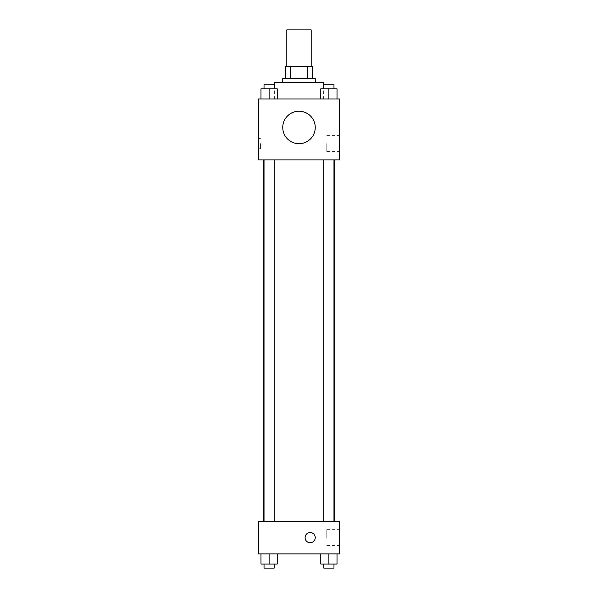 <?xml version="1.0" encoding="UTF-8"?>
<svg xmlns="http://www.w3.org/2000/svg" width="598" height="598" viewBox="0 0 598 598"><rect width="100%" height="100%" fill="white"/><g stroke="black" fill="none" stroke-linecap="round" stroke-linejoin="round"><path stroke-width="0.45" stroke-dasharray="2.99 2.24" d="M286.816 29.9L311.184 29.9M299 66.46L286.816 66.46L299 66.46M307.551 78.644L307.551 66.46L312.201 66.46L312.201 78.644L290.449 78.644L312.201 78.644M307.551 66.46L285.799 66.46M290.449 78.644L285.799 78.644L290.449 78.644L290.449 66.46M315.251 78.644L282.749 78.644M282.749 82.703L315.251 82.703L282.749 82.703M274.632 82.703L323.369 82.703M299 98.954L274.632 98.954L299 98.954M260.982 98.954L277.225 98.954L260.982 98.954L277.225 98.954L260.982 98.954L277.225 98.954L269.107 98.954L269.107 88.796L260.982 88.796L274.183 88.796L260.982 88.796L260.982 98.954L269.107 98.954L260.982 98.954L260.982 88.796L260.982 98.954L277.225 98.954L269.107 98.954L269.107 88.796L277.225 88.796L264.024 88.796L277.225 88.796L277.225 98.954L277.225 88.796M320.775 98.954L337.018 98.954L320.775 98.954L337.018 98.954L320.775 98.954L337.018 98.954L328.893 98.954L328.893 88.796L320.775 88.796L333.976 88.796L320.775 88.796L320.775 98.954L328.893 98.954L320.775 98.954L320.775 88.796L320.775 98.954L337.018 98.954L328.893 98.954L328.893 88.796L337.018 88.796L323.817 88.796L337.018 88.796L337.018 98.954L337.018 88.796M339.619 98.954L258.381 98.954L258.381 159.883L339.619 159.883L339.619 98.954M258.381 143.632L258.381 148.708L258.381 143.632M299 159.883L263.419 159.883L299 159.883M328.893 159.883L333.976 159.883L328.893 159.883M269.107 159.883L264.024 159.883L269.107 159.883M339.619 143.632L339.619 151.623L339.619 143.632M299 111.206A16.251 16.251 0 0 0 284.932 135.574A16.251 16.251 0 0 0 313.068 135.574A16.251 16.251 0 0 0 299 111.206A16.251 16.251 0 0 0 284.932 135.574A16.251 16.251 0 0 0 313.068 135.574A16.251 16.251 0 0 0 299 111.206M299 143.699A16.251 16.251 0 0 1 284.932 119.323A16.251 16.251 0 0 1 313.068 119.323A16.251 16.251 0 0 1 299 143.699M326.785 143.632L326.785 151.623L326.785 143.632M260.429 143.632L260.429 148.708L260.429 143.632M299 521.389L263.419 521.389L299 521.389M328.893 521.389L333.976 521.389L328.893 521.389M269.107 521.389L264.024 521.389L269.107 521.389M339.619 521.389L258.381 521.389L258.381 553.883L339.619 553.883L339.619 521.389M258.381 537.639L258.381 532.556L258.381 537.639M337.018 564.041L328.893 564.041L337.018 564.041L337.018 553.883L320.775 553.883L337.018 553.883L320.775 553.883L337.018 553.883L320.775 553.883L337.018 553.883L320.775 553.883L337.018 553.883L337.018 564.041L320.775 564.041L320.775 553.883L320.775 564.041L333.976 564.041L328.893 564.041L328.893 553.883L328.893 564.041L320.775 564.041L320.775 553.883M277.225 564.041L269.107 564.041L277.225 564.041L277.225 553.883L260.982 553.883L277.225 553.883L260.982 553.883L277.225 553.883L260.982 553.883L277.225 553.883L260.982 553.883L277.225 553.883L277.225 564.041L260.982 564.041L260.982 553.883L260.982 564.041L274.183 564.041L269.107 564.041L269.107 553.883L269.107 564.041L260.982 564.041L260.982 553.883M339.619 537.639L339.619 529.649L339.619 537.639M310.175 532.556A5.076 5.076 0 0 0 305.772 540.173A5.076 5.076 0 0 0 314.57 540.173A5.076 5.076 0 0 0 310.175 532.556A5.076 5.076 0 0 0 305.772 540.173A5.076 5.076 0 0 0 314.57 540.173A5.076 5.076 0 0 0 310.175 532.556M310.175 542.715A5.076 5.076 0 0 1 305.772 535.098A5.076 5.076 0 0 1 314.57 535.098A5.076 5.076 0 0 1 310.175 542.715M326.785 537.639L326.785 529.649L326.785 537.639M323.817 564.041L323.817 568.1L333.976 568.1L323.817 568.1L333.976 568.1L333.976 564.041L323.817 564.041L333.976 564.041M328.893 564.041L328.893 553.883M264.024 564.041L264.024 568.1L274.183 568.1L264.024 568.1L274.183 568.1L274.183 564.041L264.024 564.041L274.183 564.041M269.107 564.041L269.107 553.883M323.817 88.796L323.817 84.737L333.976 84.737L323.817 84.737L333.976 84.737L333.976 88.796M328.893 98.954L328.893 88.796M264.024 88.796L264.024 84.737L274.183 84.737L264.024 84.737L274.183 84.737L274.183 88.796M269.107 98.954L269.107 88.796M323.369 98.954L323.369 88.796M274.632 98.954L274.632 88.796M326.785 151.623L339.619 151.623M326.785 135.649L339.619 135.649M260.429 138.557L258.381 138.557M260.429 148.708L258.381 148.708M274.183 521.389L274.183 159.883M264.024 521.389L264.024 159.883M333.976 521.389L333.976 159.883M323.817 521.389L323.817 159.883M326.785 545.623L339.619 545.623M326.785 529.649L339.619 529.649"/><path stroke-width="0.9" d="M311.184 66.46L311.184 29.9L286.816 29.9L286.816 66.46M290.449 78.644L290.449 66.46L285.799 66.46L285.799 78.644L285.799 66.46M290.449 66.46L312.201 66.46L312.201 78.644M307.551 78.644L307.551 66.46M282.749 82.703L282.749 78.644L315.251 78.644L315.251 82.703M323.369 88.796L323.369 82.703L274.632 82.703L274.632 88.796M258.381 98.954L339.619 98.954L339.619 159.883L258.381 159.883L258.381 98.954M299 143.699A16.251 16.251 0 0 1 284.932 119.323A16.251 16.251 0 0 1 313.068 119.323A16.251 16.251 0 0 1 299 143.699M258.381 521.389L339.619 521.389L339.619 553.883L258.381 553.883L258.381 521.389M310.175 542.715A5.076 5.076 0 0 1 305.772 535.098A5.076 5.076 0 0 1 314.57 535.098A5.076 5.076 0 0 1 310.175 542.715M320.775 553.883L320.775 564.041L337.018 564.041L337.018 553.883L337.018 564.041M328.893 564.041L328.893 553.883M333.976 564.041L333.976 568.1L323.817 568.1L323.817 564.041M260.982 553.883L260.982 564.041L277.225 564.041L277.225 553.883L277.225 564.041M269.107 564.041L269.107 553.883M274.183 564.041L274.183 568.1L264.024 568.1L264.024 564.041M320.775 98.954L320.775 88.796L337.018 88.796L337.018 98.954L337.018 88.796M328.893 98.954L328.893 88.796M333.976 88.796L333.976 84.737L323.817 84.737L323.817 88.796M260.982 98.954L260.982 88.796L277.225 88.796L277.225 98.954L277.225 88.796M269.107 98.954L269.107 88.796M274.183 88.796L274.183 84.737L264.024 84.737L264.024 88.796M334.581 521.389L334.581 159.883M263.419 521.389L263.419 159.883M323.817 159.883L323.817 521.389M333.976 159.883L333.976 521.389M274.183 521.389L274.183 159.883M264.024 521.389L264.024 159.883"/></g></svg>
